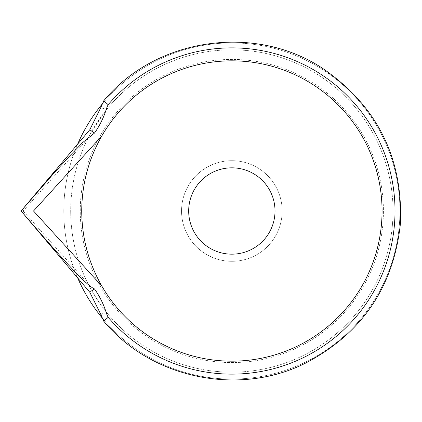<?xml version="1.0" encoding="UTF-8"?>
<svg xmlns="http://www.w3.org/2000/svg" width="422" height="422" viewBox="0 0 422 422"><rect width="100%" height="100%" fill="white"/><g stroke="black" fill="none" stroke-linecap="round" stroke-linejoin="round"><path stroke-width="0.32" stroke-dasharray="2.11 1.58" d="M80.275 211A151.572 151.572 0 0 1 307.638 79.732A151.572 151.572 0 0 1 307.638 342.268A151.572 151.572 0 0 1 80.275 211A151.572 151.572 0 0 1 307.638 79.732A151.572 151.572 0 0 1 307.638 342.268A151.572 151.572 0 0 1 80.275 211M77.674 277.924A168.072 168.072 0 0 1 77.674 144.076M102.029 104.25A168.072 168.072 0 0 1 346.784 88.367A168.072 168.072 0 0 1 346.784 333.633A168.072 168.072 0 0 1 102.029 317.75M63.775 211A168.072 168.072 0 0 1 315.888 65.442A168.072 168.072 0 0 1 315.888 356.558A168.072 168.072 0 0 1 63.775 211M181.544 211A50.308 50.308 0 0 1 257.003 167.434A50.308 50.308 0 0 1 257.003 254.566A50.308 50.308 0 0 1 181.544 211A50.308 50.308 0 0 1 257.003 167.434A50.308 50.308 0 0 1 257.003 254.566A50.308 50.308 0 0 1 181.544 211M188.681 211A43.171 43.171 0 0 1 253.437 173.616A43.171 43.171 0 0 1 253.437 248.384A43.171 43.171 0 0 1 188.681 211M81.72 211A150.163 150.163 0 0 1 306.968 80.955A150.163 150.163 0 0 1 306.968 341.045A150.163 150.163 0 0 1 81.72 211M393.019 211A161.167 161.167 0 0 0 231.852 49.833A161.167 161.167 0 0 0 70.685 211C70.79 236.573 76.561 260.796 87.998 283.668L91.827 290.8L105.906 311.557A161.167 161.167 0 0 0 341.493 329.123A161.167 161.167 0 0 0 341.493 92.877A161.167 161.167 0 0 0 105.906 110.443L91.827 131.195L87.998 138.332C76.561 161.204 70.79 185.427 70.685 211A161.167 161.167 0 0 0 231.852 372.167A161.167 161.167 0 0 0 393.019 211M103.717 100.832L108.18 104.667A30.579 30.579 0 0 0 106.239 109.409A84.938 84.938 0 0 1 105.906 110.443M103.717 321.168L108.18 317.333A30.579 30.579 0 0 1 106.239 312.591L102.324 313.826M91.827 131.195L90.582 130.308M90.181 130.029L89.786 129.749M87.998 138.332L23.11 211L21.1 211M70.685 211L23.11 211L87.998 283.668M90.582 291.692L89.786 292.251M108.18 104.667A163.129 163.129 0 0 1 344.305 92.787A163.129 163.129 0 0 1 344.305 329.213A163.129 163.129 0 0 1 108.18 317.333M106.239 109.409C99.149 107.172 99.149 107.172 106.239 109.409M101.217 314.174L100.758 314.316"/><path stroke-width="0.63" d="M188.681 211A43.171 43.171 0 0 1 253.437 173.616A43.171 43.171 0 0 1 253.437 248.384A43.171 43.171 0 0 1 188.681 211M77.674 144.076A168.072 168.072 0 0 1 102.029 104.25M102.029 317.75A168.072 168.072 0 0 1 77.674 277.924M101.834 135.926C88.578 159.194 81.873 184.219 81.72 211C81.873 237.781 88.578 262.806 101.834 286.074L33.517 211L101.834 135.926A150.163 150.163 0 0 1 328.411 95.963A150.163 150.163 0 0 1 328.411 326.037A150.163 150.163 0 0 1 101.834 286.074M100.758 314.316L89.786 292.251L21.1 211L89.786 129.749L94.475 133.072L82.633 142.599L69.651 156.008L53.167 174.059L21.1 211C52.096 246.991 84.537 284.613 94.475 288.922L91.827 290.8M94.475 133.072A84.938 84.938 0 0 0 106.239 109.409C99.149 107.172 99.149 107.172 106.239 109.409A30.579 30.579 0 0 1 108.18 104.667A163.129 163.129 0 0 1 344.305 92.787A163.129 163.129 0 0 1 344.305 329.213A163.129 163.129 0 0 1 108.18 317.333A30.579 30.579 0 0 1 106.239 312.591A84.938 84.938 0 0 0 94.475 288.922M90.582 130.308L90.181 130.029M108.18 104.667L103.717 100.832L100.758 107.673M108.18 317.333L103.717 321.168C151.493 378.655 239.063 396.796 305.75 363.02C362.15 333.285 393.715 286.717 400.452 223.317C402.931 157.912 377.326 106.497 323.637 69.06C255.7 23.12 155.882 37.537 103.717 100.832M89.786 292.251L90.582 291.692M81.72 211L33.517 211M106.239 312.591C99.149 314.828 99.149 314.828 106.239 312.591A84.938 84.938 0 0 0 105.911 311.584M102.324 313.826L101.217 314.174M89.786 129.749L100.758 107.679M100.758 314.327L103.717 321.168"/></g></svg>

